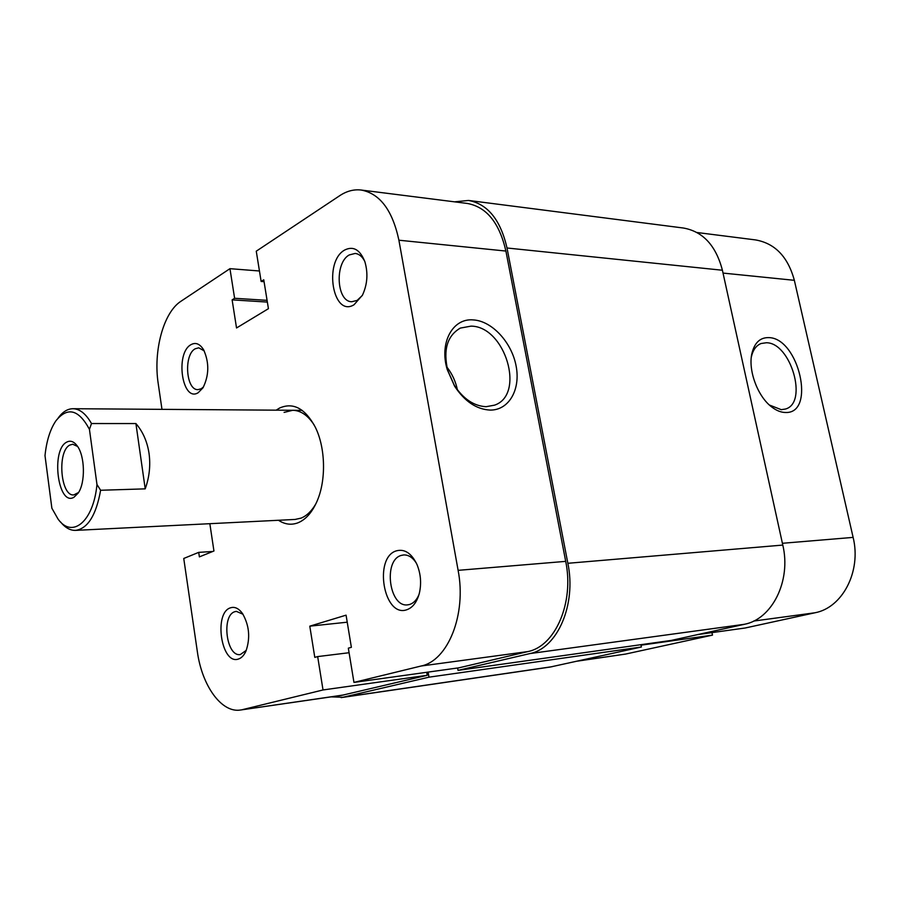 <?xml version="1.0" encoding="UTF-8"?>
<svg xmlns="http://www.w3.org/2000/svg" width="900" height="900" viewBox="0 0 900 900"><rect width="100%" height="100%" fill="white"/><g stroke="black" fill="none" stroke-linecap="round" stroke-linejoin="round"><path stroke-width="1.35" d="M768.645 337.613C798.84 337.691 816.3 414.113 785.396 412.481C780.896 412.414 776.273 410.535 771.548 406.856C757.631 396.382 748.012 370.373 751.849 353.689C754.447 342.821 760.05 337.466 768.645 337.613M769.376 405.011L781.268 409.669L785.419 409.039C808.403 403.043 790.819 342.517 766.327 342.754L761.119 343.507C756.169 345.476 752.895 350.021 751.309 357.131M578.104 660.96L625.567 654.075L712.485 635.119L641.036 645.188M696.949 232.504L755.46 239.906C774.979 243.315 787.939 256.781 794.351 280.316L853.121 537.39C861.548 571.32 842.479 607.748 814.95 612.776L753.637 621.067M697.579 634.613L745.189 627.998L814.95 612.776M712.485 635.119L711.967 632.61M625.567 654.075L577.091 661.185M73.935 497.272C58.05 506.79 50.648 450.248 66.578 442.192C70.301 440.145 73.845 441.382 77.231 445.916C84.983 455.974 85.545 482.647 78.233 493.031L73.935 497.272M77.603 446.468L72.731 444.229L69.773 445.095C56.936 451.327 60.547 496.519 73.8 494.91L78.581 492.469M58.275 417.848C62.696 411.817 67.601 408.78 72.99 408.713C79.819 408.904 85.984 413.843 91.485 423.54L135.911 423.551C142.864 431.618 147.24 441.574 149.04 453.431C150.66 465.356 149.389 477.169 145.215 488.858L100.62 490.264C96.12 515.239 87.772 528.615 75.578 530.381C70.189 530.55 65.171 527.715 60.491 521.887M96.964 484.47C93.532 521.651 72.203 539.044 58.027 519.041L51.874 508.219L45 455.614C46.53 440.887 50.175 429.277 55.935 420.784C67.523 406.53 78.683 409.376 89.438 429.334L96.964 484.47L100.62 490.264M135.911 423.551L145.215 488.858M91.485 423.54L89.438 429.334M354.049 304.751C332.843 317.902 323.381 261.731 344.632 250.054C353.295 245.734 360.045 249.626 364.871 261.709C368.224 273.206 367.425 284.344 362.486 295.121L354.049 304.751M364.736 261.304C362.239 256.511 359.055 253.89 355.174 253.44L349.267 254.936C334.451 262.766 336.521 301.86 351.765 301.736L357.12 300.42L362.295 295.504M406.586 609.817C383.591 617.76 373.399 557.291 396.428 550.834C404.662 548.696 411.502 553.241 416.959 564.457C420.761 573.739 421.571 583.301 419.377 593.134C416.936 602.212 412.673 607.781 406.586 609.817M416.351 563.13C412.695 557.471 408.454 554.749 403.627 554.94L401.164 555.435C382.95 560.329 389.239 607.826 407.812 604.834L409.635 604.474C413.64 603.202 416.767 599.884 419.006 594.54M198.191 392.715C182.194 402.795 174.87 353.34 190.946 344.678C195.694 342.067 199.935 343.811 203.681 349.909C209.351 362.723 209.126 375.345 202.995 387.799L198.191 392.715M204.199 350.876L198.731 347.805L195.165 348.795C183.544 354.803 185.963 390.42 197.977 389.632L201.206 388.755L203.546 386.865M238.365 659.059C221.197 665.156 213.39 612.439 230.625 607.781C234.821 606.499 238.77 608.411 242.482 613.496C249.322 625.421 250.481 637.976 245.936 651.173C243.968 655.47 241.447 658.102 238.365 659.059M242.977 614.227L236.385 611.37L234.934 611.674C221.141 615.251 226.328 657.169 240.322 654.548L246.285 650.34M490.151 410.085C476.55 409.387 464.726 401.456 454.657 386.28L447.244 369.562C439.043 342.754 452.723 317.891 473.287 319.916C492.03 320.951 511.706 342.371 516.094 365.929C520.751 389.486 508.984 410.332 490.151 410.085M471.037 326.137L460.395 328.072C447.221 335.655 443.014 349.808 447.761 370.53L454.376 385.425C463.343 398.959 473.906 406.046 486.056 406.699L494.55 405.157C525.757 394.695 505.17 326.183 471.037 326.137M276.142 410.175L279.63 408.015C293.231 402.075 305.077 408.386 315.169 426.938C325.642 447.581 326.351 480.803 316.766 501.863C311.884 512.663 305.651 519.626 298.08 522.765C291.397 525.296 284.861 524.475 278.483 520.279M75.578 530.381L295.088 519.446L301.129 518.108C306.81 515.767 311.738 510.986 315.9 503.752M242.426 709.65L323.021 689.962L427.241 675.293L341.91 695.306L240.559 710.01L343.856 694.935M161.977 409.354L158.243 383.749C153.112 351.045 163.417 312.379 181.001 301.23L229.95 268.673L234.607 298.282L232.121 299.869L236.531 327.971L268.425 308.678L263.756 279.799L261.135 281.464L256.264 251.19L339.829 195.615C346.748 191.047 353.858 189.18 361.181 190.035L467.359 203.456C486.562 207 499.41 222.862 505.901 251.055L565.706 561.364C574.346 602.663 555.244 646.346 527.85 651.577L459.067 667.789L353.959 682.414L348.334 648.169L351.371 647.325L346.072 615.161L309.791 626.164L314.786 657.371L317.666 656.584L323.021 689.962M426.713 672.289L427.241 675.293M240.559 710.01C221.524 713.261 201.949 685.631 197.347 651.634L183.746 558.472L198.709 552.364L199.384 556.875L213.941 551.002L209.846 523.699M353.959 682.414L421.121 666.011C447.952 660.78 466.695 614.419 458.111 570.341L398.902 240.21C392.501 210.296 379.924 193.567 361.181 190.035M314.224 425.093C308.002 415.44 300.848 410.512 292.759 410.287L284.096 412.391M229.95 268.673L259.447 270.99M212.771 551.475L198.709 552.364M264.06 281.678L261.135 281.464M267.356 302.074L232.121 299.869M267.075 300.353L234.607 298.282M349.076 652.725L317.666 656.584M347.231 622.192L309.791 626.164M457.402 389.824C455.659 381.42 452.149 373.815 446.873 367.031M454.5 201.836L468.54 200.453C487.721 204.019 500.546 219.859 507.015 247.995L567.855 563.288C576.529 604.654 557.359 648.371 529.886 653.58L458.044 670.376L457.616 667.991M468.54 200.453L683.426 228.026C702.956 231.502 715.95 245.576 722.408 270.236L782.798 545.074C791.37 580.905 772.099 619.211 744.345 624.308L671.242 640.418L458.044 670.376M640.935 644.681L641.396 646.999L428.985 677.171L428.108 672.097M428.985 677.171L343.012 697.264L331.144 696.87M641.396 646.999L550.159 667.046L341.134 697.624M794.351 280.316L723.026 273.082M782.415 543.285L853.121 537.39M527.85 651.577L421.121 666.011M458.111 570.341L565.706 561.364M505.901 251.055L398.902 240.21M782.798 545.074L567.855 563.288M722.408 270.236L507.015 247.995M744.345 624.308L529.886 653.58M552.127 666.686L343.012 697.264M769.883 405.461L771.548 406.856M751.32 357.086L751.849 353.689M72.99 408.713L302.152 410.355M454.376 385.425L454.657 386.28M447.761 370.53L447.244 369.562M459.169 328.68L460.395 328.072"/></g></svg>

